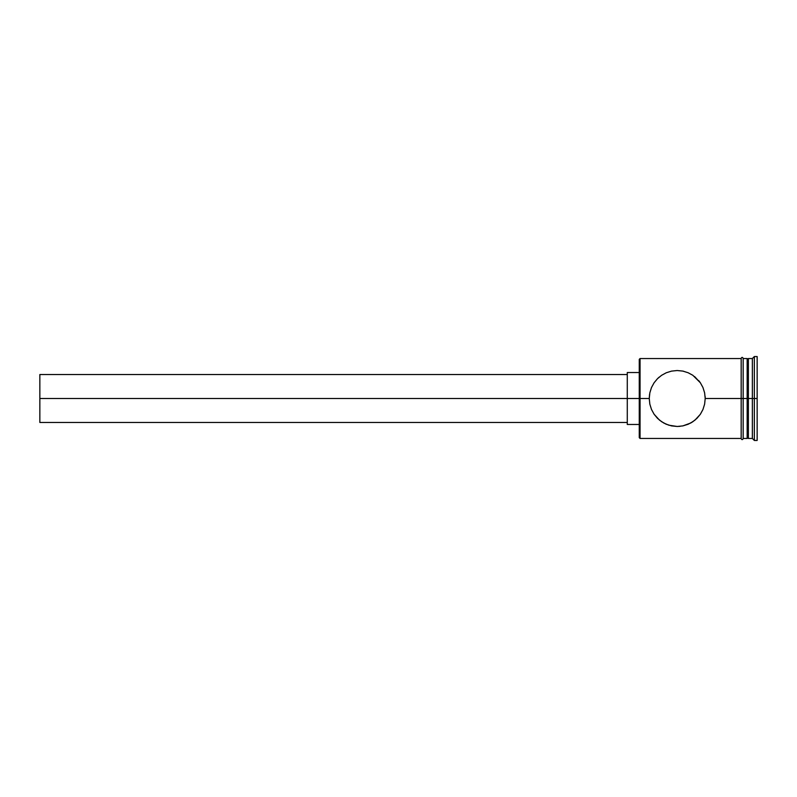 <?xml version="1.0" encoding="UTF-8"?>
<svg xmlns="http://www.w3.org/2000/svg" width="797" height="797" viewBox="0 0 797 797"><rect width="100%" height="100%" fill="white"/><g stroke="black" fill="none" stroke-linecap="round" stroke-linejoin="round"><path stroke-width="1.2" d="M694.566 376.543L700.334 382.729L702.954 387.511L704.618 392.841L705.206 398.5L704.618 404.169L702.954 409.499L700.334 414.271L696.927 418.355L692.842 421.703L688.14 424.253L682.86 425.897L677.221 426.475L671.562 425.897L666.292 424.243L661.62 421.713L657.525 418.355L654.118 414.261L651.508 409.489L649.834 404.149L649.256 398.5L639.264 398.5L639.264 437.663L639.264 398.5L39.85 398.5L39.85 422.48L39.85 398.5L627.279 398.5L627.279 424.472L627.279 398.5L639.264 398.5L639.264 359.337L640.061 438.46L640.061 398.5L649.256 398.5L649.834 392.861L651.498 387.521L654.088 382.779L657.495 378.675L661.58 375.317L666.282 372.757L671.552 371.113L677.191 370.525L682.84 371.093L688.11 372.737L692.832 375.277L700.334 382.729L698.73 380.607M659.159 377.15L657.545 378.625M649.555 394.405L649.256 398.42M700.334 382.729L702.954 387.511L704.618 392.841L705.206 398.5L741.17 398.5L741.17 438.659C741.828 439.954 742.495 439.954 743.163 438.659L743.163 358.341C742.495 357.046 741.828 357.046 741.17 358.341L741.17 438.659L741.17 398.5L747.158 398.5L747.158 438.46L747.158 398.5L748.363 398.5L748.363 358.54L748.363 398.5L752.358 398.5L752.358 438.46L752.358 398.5L754.351 398.5L754.351 356.538L754.351 398.5L757.15 398.5L757.15 356.538L757.15 440.462L757.15 398.5L754.351 398.5L754.351 440.462L754.351 398.5L748.363 398.5L748.363 438.46L748.363 398.5L743.163 398.5L743.163 438.659L743.163 398.5L705.206 398.5L705.196 397.902M705.206 398.5L704.618 404.169L702.954 409.499L700.493 414.032M700.204 414.46L694.964 420.129L690.581 423.077L682.86 425.897L677.221 426.475L680.05 426.325M690.84 422.938L692.762 421.762M677.221 426.475L668.872 425.2L663.881 423.087L659.488 420.129L654.118 414.261L651.508 409.489L649.834 404.149L649.256 398.5L649.834 392.861L651.498 387.521L654.088 382.779L657.495 378.675L661.58 375.317L666.242 372.777M665.425 423.865L666.153 424.183M752.358 398.5L752.358 358.54L752.358 398.5M747.158 358.54L747.158 398.5L747.158 358.54L743.163 358.54M666.282 372.757L671.552 371.113L677.191 370.525L682.84 371.093L688.11 372.737L692.832 375.277M683.766 371.302L682.929 371.113M705.186 397.603L705.126 396.398M741.17 358.54L640.061 358.54L640.061 398.5L640.061 358.54L639.264 359.337M700.334 414.271L702.954 409.489M627.279 372.528L627.279 398.5L627.279 372.528L639.264 372.528M39.85 374.52L39.85 398.5L39.85 374.52L627.279 374.52M741.17 438.46L640.061 438.46L639.264 437.663M627.279 422.48L39.85 422.48M639.264 424.472L627.279 424.472M757.15 440.462L754.351 440.462L752.358 438.46L748.363 438.46L747.158 437.264M747.158 438.46L743.163 438.46M757.15 356.538L754.351 356.538L752.358 358.54L748.363 358.54L747.158 359.736"/></g></svg>
